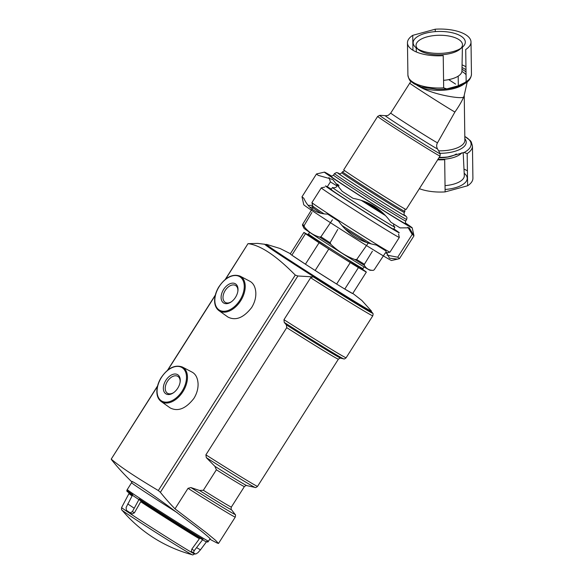 <?xml version="1.0" encoding="UTF-8"?>
<svg xmlns="http://www.w3.org/2000/svg" width="584" height="584" viewBox="0 0 584 584"><rect width="100%" height="100%" fill="white"/><g stroke="black" fill="none" stroke-linecap="round" stroke-linejoin="round"><path stroke-width="0.88" d="M416.202 47.851L418.772 49.859A23.207 9.775 179.2 0 0 419.553 50.421A23.207 9.775 179.2 0 0 440.183 54.794A23.207 9.775 179.2 0 0 459.885 49.29L462.404 47.202A26.09 10.986 179.2 0 1 440.256 53.392A26.09 10.986 179.2 0 1 417.071 48.479A26.09 10.986 179.2 0 1 416.202 47.851A26.09 10.986 179.2 0 1 439.08 31.448A26.09 10.986 179.2 0 1 462.404 47.202L461.944 70.971A22.309 9.395 179.2 0 1 443.57 80.344M417.662 48.852A23.207 9.775 179.2 0 1 416.064 45.501A23.207 9.775 179.2 0 1 439.131 35.266A23.207 9.775 179.2 0 1 462.477 44.858A23.207 9.775 179.2 0 1 460.973 48.246M443.672 87.855L443.227 55.655A31.777 13.381 179.2 0 1 407.457 42.873A31.777 13.381 179.2 0 1 412.749 35.339L435.241 29.2A31.777 13.381 179.2 0 1 471.003 41.982A31.777 13.381 179.2 0 1 465.718 49.516L466.163 81.716L463.105 84.461L446.789 88.914A30.441 12.819 179.2 0 1 442.789 89.25A30.441 12.819 179.2 0 1 436.985 89.33L437.146 89.33A28.762 12.111 179.2 0 0 442.628 89.257L446.789 88.914L443.672 87.855A31.777 13.381 179.2 0 1 407.909 75.073C409.479 82.322 411.224 81.169 414.012 83.797L421.4 86.994L436.985 89.33M435.241 29.2L435.277 31.616M412.749 35.339L412.954 50.253M416.998 85.366L420.816 87.432C435.277 95.221 461.776 99.178 463.543 97.09L463.207 98.09C461.287 102.266 458.513 106.916 454.892 112.048A27.733 0.496 -147.6 0 1 428.598 95.703A27.733 0.496 -147.6 0 1 409.764 83.147L390.747 113.07C386.506 117.114 387.864 114.887 386.754 115.676L385.301 115.705A69.335 69.335 0 0 0 379.68 115.355A35.865 0.642 -147.6 0 0 409.515 135.094A35.865 0.642 -147.6 0 0 440.19 153.811L440.044 156.111A36.974 0.664 -147.6 0 1 418.604 143.197A36.974 0.664 -147.6 0 1 384.498 121.275A36.974 0.664 -147.6 0 1 377.651 116.428L379.68 115.355M440.095 153.628A69.335 69.335 0 0 0 437.635 149.139L437.482 148.876C436.379 146.81 436.387 144.796 437.496 142.817L454.892 112.048M439.934 153.307L440.19 153.811L439.934 153.307A25.601 10.782 179.2 0 0 464.842 138.751M464.813 136.43L470.303 140.605L471.288 142.014L472.456 146.029A31.777 13.381 179.2 0 1 467.171 153.563L464.054 152.504L447.738 156.957A30.441 12.819 179.2 0 1 439.175 157.388L440.044 156.111M439.175 157.388L434.876 164.265M463.988 169.112A31.777 13.381 179.2 0 1 467.412 170.849M472.456 146.029L472.909 178.23A31.777 13.381 179.2 0 1 467.616 185.763L445.125 191.902A31.777 13.381 179.2 0 1 419.37 188.668M467.171 153.563L467.616 185.763M445.096 189.486A26.09 10.986 -0.8 0 0 464.185 173.266M437.606 159.826A31.777 13.381 179.2 0 0 444.679 159.702L445.125 191.902M434.883 164.265L406.114 209.517A36.974 0.664 -147.6 0 1 385.075 196.881A36.974 0.664 -147.6 0 1 350.546 174.689A36.974 0.664 -147.6 0 1 343.706 169.842L377.651 116.428M405.435 222.993A51.998 0.927 -147.6 0 1 412.224 227.891A51.998 0.927 -147.6 0 1 383.009 210.371A51.998 0.927 -147.6 0 1 334.077 178.938A51.998 0.927 -147.6 0 1 324.47 172.112A51.998 0.927 -147.6 0 1 331.785 176.185M407.88 227.278L412.209 234.403A57.78 1.037 -147.6 0 1 413.983 235.819L409.289 227.826L400.084 227.884A57.78 1.037 -147.6 0 1 390.9 222.234C381.6 209.167 369 201.217 353.116 198.377A57.78 1.037 -147.6 0 1 342.166 191.311L332.697 179.441L318.273 175.382A57.78 1.037 -147.6 0 1 316.499 173.959L324.47 172.112M400.872 221.424L403.018 222.723M372.154 205.013L373.789 206.86M328.996 177.47L330.398 181.894A57.78 1.037 -147.6 0 1 336.815 185.836M412.209 234.403L397.704 257.216A57.78 1.037 -147.6 0 1 399.478 258.639L413.983 235.819M330.398 181.894L327.288 186.792M316.499 173.959L302.001 196.779A57.78 1.037 -147.6 0 0 303.775 198.195C308.403 208.59 316.367 213.897 327.661 214.124A57.78 1.037 -147.6 0 0 338.618 221.19C347.823 234.199 360.423 242.148 376.403 245.054A57.78 1.037 -147.6 0 0 385.586 250.704L389.47 258.194L397.638 259.121L399.478 258.639M397.638 259.121L391.506 260.486A51.998 0.927 -147.6 0 1 361.569 242.477A51.998 0.927 -147.6 0 1 313.382 211.503A51.998 0.927 -147.6 0 1 303.753 204.707L302.001 196.779M397.704 257.216L386.98 255.128M312.593 205.466L308.096 205.312M321.061 213.343A43.72 0.781 -147.6 0 1 320.178 212.751A43.72 0.781 -147.6 0 1 312.082 207.021L310.046 207.466M366.708 242.55A43.72 0.781 -147.6 0 1 345.093 228.921M393.82 228.862A43.72 0.781 -147.6 0 1 399.288 232.826A43.72 0.781 -147.6 0 1 374.41 217.89A43.72 0.781 -147.6 0 1 333.588 191.654A43.72 0.781 -147.6 0 1 325.492 185.924A43.72 0.781 -147.6 0 1 331.405 189.187M394.288 226.614A36.974 0.664 -147.6 0 1 394.901 227.161L393.601 229.213A36.974 0.664 -147.6 0 1 372.555 216.576A36.974 0.664 -147.6 0 1 338.026 194.384A36.974 0.664 -147.6 0 1 331.186 189.544L332.486 187.493A36.974 0.664 -147.6 0 1 333.245 187.814M394.901 227.161A36.974 0.664 -147.6 0 1 373.862 214.532A36.974 0.664 -147.6 0 1 339.326 192.34A36.974 0.664 -147.6 0 1 332.486 187.493M339.041 185.792A35.244 0.628 -147.6 0 1 336.734 184.055A35.244 0.628 -147.6 0 1 338.326 184.814M366.803 202.4A35.244 0.628 -147.6 0 1 382.038 212.189M385.418 215.547A35.244 0.628 -147.6 0 1 361.313 200.392M364.657 201.538L376.235 209.138L362.956 200.933M445.037 185.646A23.207 9.775 -0.8 0 0 464.302 175.594L463.185 152.607M437.92 159.308A22.309 9.395 -0.8 0 0 461.798 152.811M456.338 153.95A18.491 7.782 179.2 0 1 438.949 157.724M455.578 84.096L448.841 79.701M209.795 539.193A346.662 346.662 0 0 0 217.109 543.018L218.504 543.463L215.569 540.317L206.327 532.681L174.996 508.825A343.567 265.705 -56.3 0 1 160.381 492.312L158.322 490.538C135.561 477.019 119.859 466.55 111.215 459.126L157.57 385.922M157.468 386.367L111.215 459.126L111.617 459.798A343.567 265.705 123.7 0 0 125.407 475.464A346.662 346.662 0 0 0 131.977 482.048M132.006 482.012L131.743 481.493C131.809 480.406 148.533 491.655 168.199 506.029L196.742 527.505C205.889 534.674 210.437 538.587 210.401 539.251L209.817 539.156M255.828 292.708C255.449 287.109 253.5 283.313 249.967 281.313L240.119 276.137A20.258 12.833 121.6 0 1 240.674 300.789A20.258 12.833 121.6 0 1 218.912 310.615L227.964 317.068C235.724 320.981 243.616 317.813 251.638 307.564C254.617 302.716 256.011 297.767 255.828 292.708M264.91 244.287L257.675 243.411L248.163 243.667C260.479 245.207 276.181 255.675 295.27 275.079L297.877 275.984L314.104 276.955A63.598 1.139 -147.6 0 1 264.91 244.287A63.598 1.139 -147.6 0 1 265.348 244.448L265.435 244.506A63.51 1.139 32.4 0 1 266.063 244.813M198.064 383.586C197.691 377.987 195.735 374.183 192.209 372.19L182.361 367.015A20.258 12.833 121.6 0 1 182.909 391.667A20.258 12.833 121.6 0 1 161.148 401.493L170.207 407.939C177.959 411.851 185.851 408.683 193.881 398.434C196.852 393.594 198.246 388.645 198.064 383.586M313.374 206.875L302.622 224.402A42.398 0.759 32.4 0 0 304.111 225.592L304.432 226.986C308.432 231.972 313.469 235.33 319.543 237.06L320.915 236.797A42.398 0.759 32.4 0 0 330.113 242.732L330.924 244.404C337.895 251.091 345.859 256.12 354.831 259.5L356.7 259.515A42.398 0.759 32.4 0 0 364.401 264.26L364.365 265.37C366.277 268.676 369.205 270.356 373.161 270.385L374.176 269.837L385.506 252.638M304.111 225.592L311.907 212.503M332.449 219.759L320.915 236.797M330.113 242.732L337.742 229.439M302.446 225.037L304.023 228.293A39.135 0.701 32.4 0 0 323.032 241.104A39.135 0.701 32.4 0 0 357.685 263.019A39.135 0.701 32.4 0 0 370.044 270.253L373.161 270.385M302.585 225.512L302.622 224.402M368.511 242.645L356.7 259.515M364.401 264.26L372.388 251.237M323.981 213.846A43.727 0.781 32.4 0 1 312.717 206.028L311.951 202.582A46.224 0.825 32.4 0 0 311.951 202.582A46.224 0.825 32.4 0 0 334.179 217.584A46.224 0.825 32.4 0 0 375.337 243.616A46.224 0.825 32.4 0 0 389.951 252.164A46.224 0.825 32.4 0 0 389.966 252.157L399.317 237.44A46.224 0.825 32.4 0 0 399.325 237.425A46.224 0.825 32.4 0 1 384.695 228.899A46.224 0.825 32.4 0 1 343.217 202.67A46.224 0.825 32.4 0 1 321.302 187.851A46.224 0.825 32.4 0 1 321.317 187.844L324.762 187.077M361.584 200.48A31.2 0.555 32.4 0 0 382.936 213.912A31.2 0.555 32.4 0 0 385.17 215.277M382.418 212.539A31.2 0.555 32.4 0 0 366.409 202.232M365.511 201.874A21.491 0.387 -147.6 0 1 383.571 213.649M384.243 214.321A21.491 0.387 -147.6 0 1 377.819 210.503A21.491 0.387 -147.6 0 1 362.241 200.692M305.49 233.702L291.861 255.157L305.432 264.202L319.068 242.754L305.49 233.702A36.974 0.664 -147.6 0 1 303.914 232.447A36.974 0.664 -147.6 0 1 303.914 232.439L307.593 234.542M362.832 269.582L364.752 270.859A36.974 0.664 -147.6 0 1 366.329 272.115L358.43 267.611L344.794 289.058A36.974 0.664 -147.6 0 1 340.99 286.737A36.974 0.664 -147.6 0 1 336.639 284.043L315.163 270.48A36.974 0.664 -147.6 0 1 305.432 264.202A36.974 0.664 32.4 0 1 291.861 255.157A36.974 0.664 -147.6 0 1 290.277 253.894A36.974 0.664 -147.6 0 1 290.284 253.894L303.914 232.447L290.277 253.894M352.692 293.562A36.974 0.664 -147.6 0 1 352.692 293.569L366.329 272.115L352.692 293.569L344.794 289.058A36.974 0.664 32.4 0 0 352.692 293.569M358.43 267.611A36.974 0.664 -147.6 0 1 350.269 262.588L328.799 249.032A36.974 0.664 -147.6 0 1 319.068 242.754M315.17 270.487A36.974 0.664 32.4 0 0 336.632 284.043L350.269 262.588M315.163 270.48L328.799 249.032M314.104 276.955L313.075 276.758L310.637 277.743A65.868 1.175 32.4 0 0 372.76 315.842C373.191 314.192 373.169 313.323 372.702 313.236A64.474 1.153 32.4 0 1 313.075 276.758M174.996 508.825L188.019 488.334L190.895 487.56L199.509 490.45L203.356 490.268L216.379 469.784L214.861 466.302L206.327 457.659L205.889 454.841L286.729 327.661L286.357 324.879L284.233 322.404L283.97 319.696L310.637 277.743M225.278 279.407L248.017 243.63L225.628 279.123M290.394 253.719L280.094 248.507L266.435 244.346A62.284 1.117 32.4 0 0 266.355 244.36L265.946 245.003A62.284 1.117 32.4 0 0 295.482 264.968A62.284 1.117 32.4 0 0 351.364 300.315A62.284 1.117 32.4 0 0 371.074 311.819L371.482 311.177A62.284 1.117 32.4 0 0 371.461 311.097L361.89 300.49L352.802 293.394M266.355 244.36A62.284 1.117 32.4 0 0 295.891 264.318A62.284 1.117 32.4 0 0 351.772 299.672A62.284 1.117 32.4 0 0 371.482 311.177M235.483 297.351A11.242 7.125 121.6 0 1 231.147 301.95A11.242 7.125 121.6 0 1 221.117 298.066A11.242 7.125 121.6 0 1 229.921 283.766A11.242 7.125 121.6 0 1 237.9 290.963A11.242 7.125 121.6 0 1 235.483 297.351M231.505 301.694A9.899 6.271 121.6 0 1 225.249 302.373A9.899 6.271 121.6 0 1 225.096 290.657A9.899 6.271 121.6 0 1 235.622 285.51A9.899 6.271 121.6 0 1 237.834 291.401M177.718 388.229A11.242 7.125 121.6 0 1 173.382 392.82A11.242 7.125 121.6 0 1 163.359 388.944A11.242 7.125 121.6 0 1 172.156 374.643A11.242 7.125 121.6 0 1 180.142 381.841A11.242 7.125 121.6 0 1 177.718 388.229M173.74 392.572A9.899 6.271 121.6 0 1 167.491 393.251A9.899 6.271 121.6 0 1 167.331 381.534A9.899 6.271 121.6 0 1 177.864 376.388A9.899 6.271 121.6 0 1 180.076 382.272M132.955 495.575C123.939 489.341 128.232 492.137 126.874 491.034L126.816 490.399A48.063 0.861 32.4 0 1 126.823 490.399L127.305 489.538A48.114 0.861 32.4 0 0 167.447 516.081A48.114 0.861 32.4 0 0 208.517 541.164L210.109 538.704M126.816 490.399A48.063 0.861 32.4 0 0 132.729 494.692L126.122 507.423L126.356 510.306A45.997 0.825 32.4 0 0 130.203 512.869L131.984 513.964L134.393 512.832L140.729 501.736A44.545 0.796 32.4 0 0 199.378 538.769L191.844 549.113L191.311 551.435L193.421 552.793A45.997 0.825 32.4 0 0 195.655 554.07L197.874 552.734L200.465 549.829L206.751 541.434A48.063 0.861 32.4 0 0 207.948 541.967A48.063 0.861 32.4 0 0 207.948 541.959L208.517 541.164M130.203 512.869L132.4 511.606L139.226 499.021A48.063 0.861 32.4 0 0 202.977 539.28L194.224 550.646L193.421 552.793M201.94 539.368L201.969 539.382C190.588 532.725 157.023 511.526 139.445 499.904L139.459 499.911A47.187 0.847 32.4 0 0 201.94 539.368L202.977 539.28M139.226 499.021L139.459 499.911M462.068 64.875A31.777 13.381 179.2 0 1 465.959 66.802M471.003 41.982L471.456 74.19A31.777 13.381 179.2 0 1 466.163 81.716M462.01 67.547A30.441 12.819 179.2 0 1 465.995 69.766M465.244 83.213A30.441 12.819 179.2 0 1 463.105 84.461M461.973 69.314A28.762 12.111 179.2 0 1 466.032 72.044M466.163 81.694A28.762 12.111 179.2 0 1 454.892 87.352A28.762 12.111 179.2 0 1 446.169 88.965L454.834 87.366L465.222 82.38L466.163 81.417M461.9 71.452A27.696 11.658 179.2 0 1 466.069 74.781M464.054 84.001A27.696 11.658 179.2 0 1 454.345 88.439A27.696 11.658 179.2 0 1 420.816 87.432M467.244 81.877L464.054 96.046A24.397 10.271 179.2 0 1 463.543 97.09M464.207 95.645A24.265 10.22 179.2 0 1 463.207 98.09M464.244 95.542L464.864 140.284A24.265 10.22 179.2 0 1 438.613 150.833M464.813 136.495A30.441 12.819 179.2 0 1 464.054 152.504M437.496 142.817A27.733 0.496 -147.6 0 1 413.158 127.903A27.733 0.496 -147.6 0 1 390.747 113.07M437.482 148.876A30.93 0.555 -147.6 0 1 411.041 132.75A30.93 0.555 -147.6 0 1 385.301 115.705M404.851 208.926L404.88 211.466A36.974 0.664 -147.6 0 1 383.841 198.83A36.974 0.664 -147.6 0 1 349.305 176.638A36.974 0.664 -147.6 0 1 342.465 171.798L344.779 170.74M404.88 211.466L404.259 212.437A36.974 0.664 -147.6 0 1 383.221 199.808A36.974 0.664 -147.6 0 1 348.684 177.616A36.974 0.664 -147.6 0 1 341.844 172.769C340.268 173.937 339.392 174.258 339.216 173.711M404.435 215.131A39.289 0.701 -147.6 0 1 385.557 204.05A39.289 0.701 -147.6 0 1 345.925 178.631A39.289 0.701 -147.6 0 1 339.326 173.755M339.618 173.813L336.654 172.499L334.486 173.572A42.756 0.766 -147.6 0 0 342.399 179.171A42.756 0.766 -147.6 0 0 382.33 204.831A42.756 0.766 -147.6 0 0 406.654 219.438L406.982 217.803L406.566 216.803L404.259 214.897A40.442 0.723 -147.6 0 1 388.031 205.612A40.442 0.723 -147.6 0 1 345.166 178.164A40.442 0.723 -147.6 0 1 339.603 173.813M406.654 219.438L405.661 221A42.756 0.766 -147.6 0 1 381.337 206.393A42.756 0.766 -147.6 0 1 341.406 180.733A42.756 0.766 -147.6 0 1 333.5 175.134C331.705 176.31 330.836 176.631 330.902 176.083M405.822 223.665A45.063 0.803 -147.6 0 1 383.958 210.809A45.063 0.803 -147.6 0 1 338.647 181.748A45.063 0.803 -147.6 0 1 331.018 176.12M167.871 370L215.226 295.489M158.322 490.538L295.27 275.079M319.543 237.06A41.822 0.752 32.4 0 0 330.924 244.404M354.831 259.5A41.822 0.752 32.4 0 0 359.934 262.654A41.822 0.752 32.4 0 0 364.365 265.37M307.279 234.498L308.534 234.009A32.237 0.577 32.4 0 0 323.821 244.346A32.237 0.577 32.4 0 0 352.743 262.639A32.237 0.577 32.4 0 0 362.949 268.596L363.044 269.939M330.442 248.609A33.398 0.599 32.4 0 0 309.396 236.228A33.398 0.599 32.4 0 0 352.736 264.026A33.398 0.599 32.4 0 0 362.481 269.494A33.398 0.599 32.4 0 0 340.428 254.96M302.585 225.548A41.822 0.752 32.4 0 0 304.432 226.986M386.075 252.777A43.727 0.781 32.4 0 0 386.506 252.93L386.25 253.339M342.041 225.563A43.727 0.781 32.4 0 0 371.081 243.857M314.01 276.94A63.685 1.139 32.4 0 0 372.22 312.528L372.702 313.236M283.97 319.696A65.868 1.175 32.4 0 0 346.1 357.795L372.76 315.842M284.233 322.404A64.342 1.153 32.4 0 0 343.553 358.817C343.983 359.233 344.83 358.897 346.1 357.795M286.357 324.879A61.612 1.102 32.4 0 0 340.713 358.189L343.553 358.817M286.729 327.661A60.086 1.073 32.4 0 0 338.362 359.204C340.019 358.05 340.808 357.715 340.713 358.189M205.889 454.841A60.086 1.073 32.4 0 0 257.522 486.384L338.362 359.204M206.327 457.659A58.568 1.051 32.4 0 0 254.982 487.406C255.31 487.844 256.15 487.501 257.522 486.384M214.861 466.302A50.633 0.905 32.4 0 0 246.747 485.589L254.982 487.406M216.379 469.784A49.107 0.876 32.4 0 0 244.375 486.596C245.893 485.486 246.682 485.143 246.747 485.589M203.356 490.268A49.107 0.876 32.4 0 0 231.352 507.087L244.375 486.596M199.509 490.45A50.633 0.905 32.4 0 0 231.447 509.664L235.089 514.402C235.615 514.467 235.659 515.38 235.243 517.125A57.78 1.037 32.4 0 1 188.019 488.334M190.895 487.56A56.254 1.007 32.4 0 0 235.089 514.402M160.381 492.312L297.877 275.984M314.199 277.013A63.51 1.139 32.4 0 0 371.198 311.637L372.22 312.528M239.871 300.278A19.564 12.395 121.6 0 1 215.306 304.257A19.564 12.395 121.6 0 1 233.483 275.663A19.564 12.395 121.6 0 1 239.871 300.278M182.113 391.156A19.564 12.395 121.6 0 1 157.549 395.134A19.564 12.395 121.6 0 1 175.718 366.54A19.564 12.395 121.6 0 1 182.113 391.156M127.305 489.538L131.59 482.669A48.187 0.861 32.4 0 0 177.339 512.759M127.721 503.897A47.253 0.847 32.4 0 0 134.065 508.124M132.415 495.247A48.027 0.861 32.4 0 0 138.897 499.568M196.779 547.726A47.253 0.847 32.4 0 0 200.465 549.829M202.612 539.798A48.027 0.861 32.4 0 0 206.378 541.952M192.172 554.72A138.663 138.663 0 0 1 121.961 510.095A41.661 0.745 32.4 0 0 156.695 533.002A41.661 0.745 32.4 0 0 192.172 554.72C192.326 555.136 193.143 554.88 194.633 553.953L194.895 553.639M121.961 510.095C121.53 510.131 121.414 509.284 121.611 507.54A43.26 0.774 32.4 0 0 127.801 511.993A43.26 0.774 32.4 0 0 168.52 538.229A43.26 0.774 32.4 0 0 194.633 553.953M128.911 492.582L128.969 493.568A44.545 0.796 32.4 0 0 132.042 495.904M193.392 552.771L191.333 551.442M194.224 550.646L191.844 549.113M130.261 512.905L131.955 513.942M132.4 511.606L134.393 512.832M458.192 76.146L458.331 86.249M416.377 51.991L416.18 47.83M471.456 74.19C471.113 78.373 468.682 81.629 464.163 83.943M407.457 42.873L407.909 75.073M410.91 81.41L409.764 83.147M342.465 171.798L341.844 172.769M404.515 215.219L404.515 215.219C404.019 215.496 403.931 214.569 404.259 212.437M334.486 173.572L333.5 175.134M405.902 223.752L405.902 223.752C405.384 223.942 405.303 223.022 405.661 221M412.224 227.891L413.83 235.075M312.717 206.028L312.082 207.021M336.734 184.055C337.435 186.639 336.231 187.873 333.121 187.771M394.375 226.702L393.667 225.482L393.667 223.949M362.949 268.596L364.036 266.888M308.534 234.009L309.622 232.301M386.506 252.93L389.951 252.164M311.951 202.568L321.302 187.851M398.558 233.98L399.325 237.425M231.352 507.087C230.987 508.934 231.023 509.788 231.447 509.664M218.504 543.456L235.243 517.125M167.513 370.285L215.335 295.044M266.07 244.813L265.406 244.484M218.912 310.615C215.905 308.337 214.474 304.738 214.62 299.826C214.832 295.599 216.168 291.387 218.642 287.189C225.395 277.181 232.556 273.502 240.119 276.137M161.148 401.493C158.14 399.208 156.709 395.616 156.855 390.696C157.067 386.469 158.41 382.257 160.877 378.06C167.63 368.059 174.791 364.372 182.361 367.015M131.59 482.669L132.291 481.566M128.969 493.568L121.611 507.54M207.948 541.967L206.422 541.894"/></g></svg>
